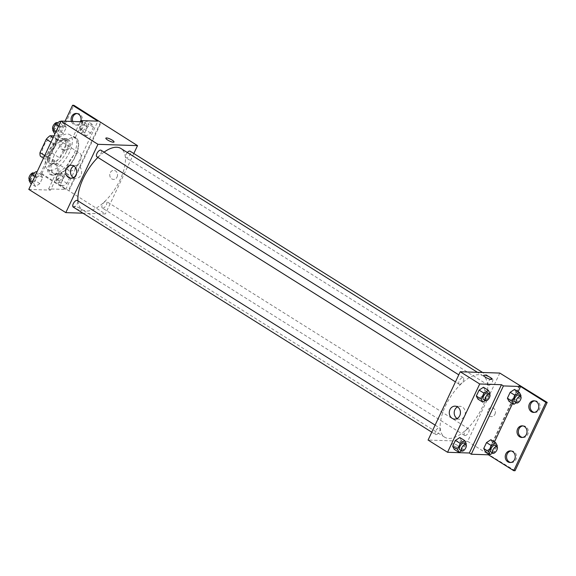 <?xml version="1.0" encoding="UTF-8"?>
<svg xmlns="http://www.w3.org/2000/svg" width="576" height="576" viewBox="0 0 576 576"><rect width="100%" height="100%" fill="white"/><g stroke="black" fill="none" stroke-linecap="round" stroke-linejoin="round"><path stroke-width="0.43" stroke-dasharray="2.88 2.16" d="M70.106 171.115A10.339 4.723 122.1 0 0 79.07 163.361A10.339 4.723 122.1 0 0 79.891 153.252A10.339 4.723 122.1 0 0 70.394 159.502A10.339 4.723 122.1 0 0 68.897 170.77A10.339 4.723 122.1 0 0 70.106 171.115M44.784 155.225A10.339 4.723 122.1 0 0 53.748 147.47A10.339 4.723 122.1 0 0 54.569 137.354A10.339 4.723 122.1 0 0 45.072 143.604A10.339 4.723 122.1 0 0 43.574 154.872A10.339 4.723 122.1 0 0 44.784 155.225M53.986 135.871L57.766 135.994A13.889 6.336 122.1 0 1 58.154 139.63L51.862 152.993A13.889 6.336 122.1 0 1 48.125 156.492L40.385 156.233M58.154 139.63L65.945 144.526L59.652 157.882L51.862 152.993M48.125 156.492L55.915 161.381L48.175 161.122L43.488 158.177M55.915 161.381A13.889 6.336 122.1 0 0 59.652 157.882M65.945 144.526A13.889 6.336 122.1 0 0 65.556 140.89L57.766 135.994M48.175 161.122A13.889 6.336 122.1 0 1 47.786 157.486L54.072 144.13A13.889 6.336 122.1 0 1 57.816 140.63L65.556 140.89M64.116 151.243A14.213 6.487 -57.9 0 1 49.306 163.044A14.213 6.487 -57.9 0 1 51.365 147.557A14.213 6.487 -57.9 0 1 64.426 138.967A14.213 6.487 -57.9 0 1 64.116 151.243M66.067 152.467A14.213 6.487 122.1 0 0 66.37 140.184A14.213 6.487 122.1 0 0 53.316 148.781A14.213 6.487 122.1 0 0 51.25 164.268A14.213 6.487 122.1 0 0 52.92 164.75A14.213 6.487 122.1 0 0 66.067 152.467M54.072 144.13L51.005 142.2M47.786 157.486L44.719 155.563M57.816 140.63L53.129 137.686M50.242 170.446A20.678 9.439 122.1 0 0 68.162 154.937A20.678 9.439 122.1 0 0 69.804 134.712A20.678 9.439 122.1 0 0 50.818 147.211A20.678 9.439 122.1 0 0 47.815 169.74A20.678 9.439 122.1 0 0 50.242 170.446M56.081 174.11A20.678 9.439 122.1 0 0 74.009 158.602A20.678 9.439 122.1 0 0 75.65 138.384A20.678 9.439 122.1 0 0 56.657 150.876A20.678 9.439 122.1 0 0 53.662 173.412A20.678 9.439 122.1 0 0 56.081 174.11M28.8 189.389L50.566 190.116L57.953 174.413A21.298 9.72 -57.9 0 0 75.175 156.974A21.298 9.72 -57.9 0 0 75.982 137.858A21.298 9.72 -57.9 0 0 75.312 137.513L82.706 121.81M35.482 186.466L33.905 183.406L36.691 177.494L41.047 174.636L42.624 177.689L39.845 183.607L35.482 186.466L33.905 183.406L36.691 177.494L41.047 174.636L42.624 177.689L39.845 183.607L35.482 186.466L31.385 183.895M59.141 136.188L57.564 133.135L60.343 127.217L64.706 124.358L66.283 127.418L63.497 133.33L59.141 136.188L57.564 133.135L60.343 127.217L64.706 124.358L66.283 127.418L63.497 133.33L59.141 136.188L55.044 133.618M80.107 208.469A4.522 1.037 25.2 0 0 73.706 206.467A4.522 1.037 25.2 0 0 77.357 209.326A4.522 1.037 25.2 0 0 81.893 210.319A4.522 1.037 25.2 0 0 80.107 208.469A4.522 1.037 -154.8 0 1 81.893 210.312A4.522 1.037 -154.8 0 1 77.357 209.326A4.522 1.037 -154.8 0 1 73.706 206.46A4.522 1.037 -154.8 0 1 80.107 208.462M50.566 190.116L48.614 188.892L65.758 189.461L40.442 173.563L41.76 173.614L105.372 213.941L82.973 213.192M73.21 207.065A3.874 1.771 122.1 0 0 73.663 207.194A3.874 1.771 122.1 0 0 77.026 204.286A3.874 1.771 122.1 0 0 77.335 200.498M102.787 208.166A3.874 1.771 122.1 0 0 106.15 205.258A3.874 1.771 122.1 0 0 106.459 201.463A3.874 1.771 122.1 0 0 102.895 203.81A3.874 1.771 122.1 0 0 102.334 208.03A3.874 1.771 122.1 0 0 102.787 208.166M133.812 153.511L105.372 213.941M127.318 152.503A3.874 1.771 122.1 0 0 125.993 157.759A3.874 1.771 122.1 0 0 126.446 157.889A3.874 1.771 122.1 0 0 129.802 154.987A3.874 1.771 122.1 0 0 130.111 151.193M96.869 156.794A3.874 1.771 122.1 0 0 97.322 156.924A3.874 1.771 122.1 0 0 100.685 154.015A3.874 1.771 122.1 0 0 100.987 150.221M104.062 152.15A36.187 16.517 122.1 0 0 97.884 157.435M77.969 200.894A36.187 16.517 122.1 0 0 82.418 209.779A36.187 16.517 122.1 0 0 86.659 211.003A36.187 16.517 122.1 0 0 118.03 183.866A36.187 16.517 122.1 0 0 120.902 148.478M117.065 177.034A4.522 3.888 -88.1 0 0 113.803 170.374A4.522 3.888 -88.1 0 0 109.764 174.766A4.522 3.888 -88.1 0 0 113.501 179.417A4.522 3.888 -88.1 0 0 117.065 177.034A4.522 3.888 91.9 0 1 113.501 179.417A4.522 3.888 91.9 0 1 109.764 174.766A4.522 3.888 91.9 0 1 113.803 170.374A4.522 3.888 91.9 0 1 117.065 177.034M100.512 122.4L68.364 190.706M73.426 177.646A6.48 5.573 -88.1 0 0 75.859 178.387A6.48 5.573 -88.1 0 0 81.446 173.578A6.48 5.573 -88.1 0 0 78.761 166.198A6.48 5.573 -88.1 0 0 76.284 165.427A6.48 5.573 -88.1 0 0 73.814 166.01M105.847 138.161L105.847 138.161A4.522 1.037 25.2 0 0 107.633 140.011A4.522 1.037 25.2 0 0 114.034 142.013L114.034 142.013M69.026 190.728L101.023 122.724M57.953 174.413L56.002 173.189A21.298 9.72 122.1 0 0 73.231 155.758A21.298 9.72 122.1 0 0 74.03 136.634A21.298 9.72 122.1 0 0 73.368 136.289L80.222 121.723M48.614 188.892L56.002 173.189M41.76 173.614L73.901 105.307M40.442 173.563L65.074 121.226M56.246 164.268A5.818 5.004 91.9 0 1 58.651 170.892A5.818 5.004 91.9 0 1 53.64 175.205A5.818 5.004 91.9 0 1 48.838 169.229A5.818 5.004 91.9 0 1 54.029 163.584A5.818 5.004 91.9 0 1 56.246 164.268M76.939 113.522A5.818 5.004 91.9 0 1 77.602 113.494A5.818 5.004 91.9 0 1 79.819 114.178A5.818 5.004 91.9 0 1 82.224 120.802A5.818 5.004 91.9 0 1 77.213 125.114A5.818 5.004 91.9 0 1 72.749 121.478M68.033 139.226A5.818 5.004 91.9 0 1 70.438 145.85A5.818 5.004 91.9 0 1 65.426 150.163A5.818 5.004 91.9 0 1 60.624 144.18A5.818 5.004 91.9 0 1 65.815 138.535A5.818 5.004 91.9 0 1 68.033 139.226M75.312 137.513L73.368 136.289M84.737 132.883L87.523 126.965L91.879 124.106L93.456 127.159L90.67 133.078L86.314 135.936L84.737 132.883L87.523 126.965L91.879 124.106L93.456 127.159L90.67 133.078L86.314 135.936L84.737 132.883L79.87 129.823L82.649 123.905L87.012 121.046L88.589 124.106L85.802 130.018L81.446 132.876L79.87 129.823M61.078 183.154L63.864 177.235L68.22 174.377L69.797 177.437L67.018 183.348L62.654 186.206L61.078 183.154L63.864 177.235L68.22 174.377L69.797 177.437L67.018 183.348L62.654 186.206L61.078 183.154L56.21 180.094L58.997 174.182L63.353 171.324L64.93 174.377L62.143 180.295L57.787 183.154L56.21 180.094M65.758 189.461L97.906 121.154M54.929 164.225A5.818 5.004 91.9 0 1 57.334 170.849A5.818 5.004 91.9 0 1 52.322 175.162A5.818 5.004 91.9 0 1 47.52 169.186A5.818 5.004 91.9 0 1 52.711 163.541A5.818 5.004 91.9 0 1 54.929 164.225M80.942 120.593A5.818 5.004 91.9 0 1 75.895 125.071A5.818 5.004 91.9 0 1 71.431 121.435M66.715 139.183A5.818 5.004 91.9 0 1 69.12 145.8A5.818 5.004 91.9 0 1 64.109 150.12A5.818 5.004 91.9 0 1 59.306 144.137A5.818 5.004 91.9 0 1 64.498 138.492A5.818 5.004 91.9 0 1 66.715 139.183M448.942 438.437A36.187 16.517 122.1 0 0 480.305 411.3A36.187 16.517 122.1 0 0 483.178 375.912A36.187 16.517 122.1 0 0 449.95 397.778A36.187 16.517 122.1 0 0 444.701 437.206A36.187 16.517 122.1 0 0 448.942 438.437M435.946 434.628A3.874 1.771 -57.9 0 1 435.492 434.498A3.874 1.771 -57.9 0 1 435.794 430.704A3.874 1.771 -57.9 0 1 439.157 427.795A3.874 1.771 -57.9 0 1 439.61 427.932A3.874 1.771 -57.9 0 1 439.308 431.719A3.874 1.771 -57.9 0 1 435.946 434.628M488.722 385.322A3.874 1.771 122.1 0 0 492.084 382.414A3.874 1.771 122.1 0 0 492.394 378.626A3.874 1.771 122.1 0 0 488.83 380.966A3.874 1.771 122.1 0 0 488.268 385.193A3.874 1.771 122.1 0 0 488.722 385.322M465.062 435.6A3.874 1.771 122.1 0 0 468.425 432.691A3.874 1.771 122.1 0 0 468.734 428.897A3.874 1.771 122.1 0 0 465.17 431.237A3.874 1.771 122.1 0 0 464.609 435.463A3.874 1.771 122.1 0 0 465.062 435.6M459.598 384.358A3.874 1.771 122.1 0 0 462.96 381.449A3.874 1.771 122.1 0 0 463.27 377.654A3.874 1.771 122.1 0 0 459.706 380.002A3.874 1.771 122.1 0 0 459.144 384.221A3.874 1.771 122.1 0 0 459.598 384.358M499.795 373.068L467.654 441.374L428.083 440.057M494.921 414.252A4.522 3.888 -88.1 0 0 491.666 407.592A4.522 3.888 -88.1 0 0 487.627 411.977A4.522 3.888 -88.1 0 0 491.364 416.628A4.522 3.888 -88.1 0 0 494.921 414.252A4.522 3.888 91.9 0 1 491.364 416.628A4.522 3.888 91.9 0 1 487.627 411.977A4.522 3.888 91.9 0 1 491.666 407.592A4.522 3.888 91.9 0 1 494.921 414.252M519.271 385.294L487.13 453.6L467.654 441.374M457.97 445.68A4.522 1.037 25.2 0 0 451.57 443.678A4.522 1.037 25.2 0 0 455.22 446.537A4.522 1.037 25.2 0 0 459.756 447.53A4.522 1.037 25.2 0 0 457.97 445.68A4.522 1.037 -154.8 0 1 459.756 447.53A4.522 1.037 -154.8 0 1 455.22 446.537A4.522 1.037 -154.8 0 1 451.57 443.678A4.522 1.037 -154.8 0 1 457.97 445.68M515.059 470.736L487.13 453.6M485.042 390.312L483.466 387.252L485.042 390.312L482.263 396.223L485.042 390.312L489.917 393.365M477.9 399.082L482.263 396.223L477.9 399.082M454.248 449.359L458.604 446.494L461.39 440.582L459.814 437.522L461.39 440.582L458.604 446.494L454.248 449.359M483.71 375.372L483.71 375.372A4.522 1.037 25.2 0 0 485.496 377.222A4.522 1.037 25.2 0 0 491.897 379.224L491.897 379.224M457.128 418.529A6.48 5.573 -88.1 0 0 459.562 419.27A6.48 5.573 -88.1 0 0 465.149 414.461A6.48 5.573 -88.1 0 0 462.463 407.081A6.48 5.573 -88.1 0 0 459.994 406.31A6.48 5.573 -88.1 0 0 457.517 406.894M522.871 425.909A5.818 5.004 91.9 0 1 523.534 425.88A5.818 5.004 91.9 0 1 525.751 426.571A5.818 5.004 91.9 0 1 528.156 433.195A5.818 5.004 91.9 0 1 523.145 437.508A5.818 5.004 91.9 0 1 522.49 437.436M534.658 400.867A5.818 5.004 91.9 0 1 535.32 400.838A5.818 5.004 91.9 0 1 540.122 406.814A5.818 5.004 91.9 0 1 534.931 412.459A5.818 5.004 91.9 0 1 534.276 412.387M511.085 450.958A5.818 5.004 91.9 0 1 511.747 450.929A5.818 5.004 91.9 0 1 516.55 456.905A5.818 5.004 91.9 0 1 511.358 462.557A5.818 5.004 91.9 0 1 510.703 462.478M519.934 385.315L487.793 453.622M489.672 448.69L492.458 442.771L490.882 439.718L492.458 442.771L489.672 448.69L485.316 451.548L489.672 448.69L494.539 451.742L492.588 453.031M513.331 398.412L516.11 392.501L514.541 389.441L516.11 392.501L513.331 398.412L508.968 401.278L513.331 398.412L518.198 401.472L516.24 402.754M518.119 391.687L512.546 403.517M494.46 441.965L488.894 453.794M465.89 444.427L463.471 449.554L461.52 450.835M459.835 449.784A3.874 1.771 122.1 0 0 460.289 449.914A3.874 1.771 122.1 0 0 463.651 447.005A3.874 1.771 122.1 0 0 463.961 443.21M466.258 443.635L461.39 440.582M463.471 449.554L458.604 446.494M489.542 394.15L487.13 399.283L485.172 400.565M483.494 399.506A3.874 1.771 122.1 0 0 483.948 399.643A3.874 1.771 122.1 0 0 487.31 396.734A3.874 1.771 122.1 0 0 487.613 392.94M487.13 399.283L482.263 396.223M496.958 446.616L494.539 451.742M490.903 451.973A3.874 1.771 122.1 0 0 491.357 452.102A3.874 1.771 122.1 0 0 494.719 449.194A3.874 1.771 122.1 0 0 495.029 445.406M497.326 445.831L492.458 442.771M520.61 396.346L518.198 401.472M514.562 401.702A3.874 1.771 122.1 0 0 515.016 401.832A3.874 1.771 122.1 0 0 518.378 398.923A3.874 1.771 122.1 0 0 518.688 395.129M520.985 395.554L516.11 392.501M36.18 171.576L37.757 174.636L34.97 180.547L30.614 183.406M31.788 180.907A3.874 1.771 122.1 0 0 35.15 177.998A3.874 1.771 122.1 0 0 35.46 174.211A3.874 1.771 122.1 0 0 31.896 176.551A3.874 1.771 122.1 0 0 31.334 180.778A3.874 1.771 122.1 0 0 31.788 180.907M41.047 174.636L36.958 172.066M42.624 177.689L37.757 174.636M39.845 183.607L34.97 180.547M33.905 183.406L32.141 182.297M36.691 177.494L34.92 176.386M29.39 179.554A3.874 1.771 122.1 0 0 29.844 179.683A3.874 1.771 122.1 0 0 33.199 176.774A3.874 1.771 122.1 0 0 33.509 172.987M59.839 121.306L61.409 124.358L58.63 130.277L54.266 133.135M55.447 130.637A3.874 1.771 122.1 0 0 58.81 127.728A3.874 1.771 122.1 0 0 59.112 123.934A3.874 1.771 122.1 0 0 55.555 126.281A3.874 1.771 122.1 0 0 54.994 130.5A3.874 1.771 122.1 0 0 55.447 130.637M64.706 124.358L60.61 121.788M66.283 127.418L61.409 124.358M63.497 133.33L58.63 130.277M57.564 133.135L55.793 132.026M60.343 127.217L58.579 126.108M53.042 129.283A3.874 1.771 122.1 0 0 53.496 129.413A3.874 1.771 122.1 0 0 56.858 126.504A3.874 1.771 122.1 0 0 57.168 122.71M58.961 180.655A3.874 1.771 122.1 0 0 62.323 177.746A3.874 1.771 122.1 0 0 62.633 173.952A3.874 1.771 122.1 0 0 59.069 176.299A3.874 1.771 122.1 0 0 58.507 180.518A3.874 1.771 122.1 0 0 58.961 180.655M68.22 174.377L63.353 171.324M69.797 177.437L64.93 174.377M67.018 183.348L62.143 180.295M62.654 186.206L57.787 183.154M63.864 177.235L58.997 174.182M57.017 179.431A3.874 1.771 122.1 0 0 60.379 176.522A3.874 1.771 122.1 0 0 60.682 172.728A3.874 1.771 122.1 0 0 57.125 175.075A3.874 1.771 122.1 0 0 56.563 179.302A3.874 1.771 122.1 0 0 57.017 179.431M82.62 130.378A3.874 1.771 122.1 0 0 85.982 127.469A3.874 1.771 122.1 0 0 86.285 123.682A3.874 1.771 122.1 0 0 82.728 126.022A3.874 1.771 122.1 0 0 82.166 130.248A3.874 1.771 122.1 0 0 82.62 130.378M91.879 124.106L87.012 121.046M93.456 127.159L88.589 124.106M90.67 133.078L85.802 130.018M86.314 135.936L81.446 132.876M87.523 126.965L82.649 123.905M80.669 129.154A3.874 1.771 122.1 0 0 84.031 126.252A3.874 1.771 122.1 0 0 84.341 122.458A3.874 1.771 122.1 0 0 80.777 124.798A3.874 1.771 122.1 0 0 80.215 129.024A3.874 1.771 122.1 0 0 80.669 129.154M43.574 154.872L68.897 170.77M54.569 137.354L79.891 153.252M66.37 140.184L64.426 138.967M51.25 164.268L49.306 163.044M75.65 138.384L69.804 134.712M53.662 173.412L47.815 169.74M70.949 178.222L75.859 178.387M71.381 165.269L76.284 165.427M75.982 137.858L74.03 136.634M64.109 150.12L65.426 150.163M64.498 138.492L65.815 138.535M75.895 125.071L77.213 125.114M76.284 113.443L77.602 113.494M52.322 175.162L53.64 175.205M52.711 163.541L54.029 163.584M483.178 375.912L477.461 372.326M444.701 437.206L82.418 209.779M431.791 432.18L435.492 434.498M435.118 425.11L439.61 427.932M492.394 378.626L482.623 372.492M488.268 385.193L125.993 157.759M468.734 428.897L106.459 201.463M464.609 435.463L102.334 208.03M463.27 377.654L458.777 374.839M459.144 384.221L455.45 381.902M454.651 419.105L459.562 419.27M455.083 406.152L459.994 406.31M510.041 462.506L511.358 462.557M510.43 450.886L511.747 450.929M533.614 412.416L534.931 412.459M533.995 400.795L535.32 400.838M521.827 437.465L523.145 437.508M522.209 425.837L523.534 425.88M35.46 174.211L33.775 173.153M31.334 180.778L29.405 179.568M59.112 123.934L57.434 122.882M54.994 130.5L53.064 129.29M62.633 173.952L60.682 172.728M58.507 180.518L56.563 179.302M86.285 123.682L84.341 122.458M82.166 130.248L80.215 129.024"/><path stroke-width="0.86" d="M44.719 155.563L39.996 152.597L46.282 139.234A13.889 6.336 122.1 0 1 50.026 135.742L53.986 135.871M39.996 152.597A13.889 6.336 122.1 0 0 40.385 156.233L43.488 158.177M51.005 142.2L46.282 139.234M53.129 137.686L50.026 135.742M82.973 213.192L65.808 212.623L28.8 189.389L60.941 121.082L82.706 121.81L80.755 120.586L97.906 121.154L72.583 105.264L73.901 105.307L137.52 145.634L133.812 153.511M435.118 425.11L77.335 200.498A3.874 1.771 122.1 0 0 73.771 202.838A3.874 1.771 122.1 0 0 73.21 207.065L431.791 432.18M65.808 212.623L97.949 144.317L137.52 145.634M482.623 372.492L130.111 151.193A3.874 1.771 122.1 0 0 127.318 152.503M458.777 374.839L100.987 150.221A3.874 1.771 122.1 0 0 97.43 152.568A3.874 1.771 122.1 0 0 96.869 156.794L455.45 381.902M477.461 372.326L120.902 148.478A36.187 16.517 122.1 0 0 116.662 147.254A36.187 16.517 122.1 0 0 104.062 152.15M97.884 157.435A36.187 16.517 122.1 0 0 77.969 200.894M73.85 166.032A6.48 5.573 91.9 0 1 76.536 173.419A6.48 5.573 91.9 0 1 70.949 178.222A6.48 5.573 91.9 0 1 65.592 171.562A6.48 5.573 91.9 0 1 71.381 165.269A6.48 5.573 91.9 0 1 73.85 166.032M97.949 144.317L60.941 121.082M107.633 140.011A4.522 1.037 -154.8 0 1 105.847 138.161A4.522 1.037 -154.8 0 1 110.383 139.147A4.522 1.037 -154.8 0 1 114.034 142.013A4.522 1.037 -154.8 0 1 107.633 140.011M73.814 166.01A6.48 5.573 -88.1 0 0 70.502 171.72A6.48 5.573 -88.1 0 0 73.426 177.646M114.034 142.013A4.522 1.037 25.2 0 0 110.383 139.154A4.522 1.037 25.2 0 0 105.847 138.161M65.074 121.226L72.583 105.264M72.749 121.478A5.818 5.004 91.9 0 1 76.939 113.522M80.222 121.723L80.755 120.586M71.431 121.435A5.818 5.004 91.9 0 1 76.284 113.443A5.818 5.004 91.9 0 1 78.494 114.134A5.818 5.004 91.9 0 1 80.942 120.593M428.083 440.057L460.224 371.75L499.795 373.068L547.2 402.437L515.059 470.736L513.742 470.693L488.419 454.802L471.276 454.226L469.325 453.01L447.559 452.282L428.083 440.057M483.466 387.252L479.11 390.11L476.323 396.029L477.9 399.082L476.323 396.029L479.11 390.11L483.466 387.252L488.34 390.312L489.917 393.365L489.542 394.15M452.671 446.299L454.248 449.359L452.671 446.299L455.45 440.381L452.671 446.299L457.538 449.359L460.325 443.441L464.681 440.582L466.258 443.635L465.89 444.427M459.814 437.522L455.45 440.381L459.814 437.522L464.681 440.582M447.559 452.282L479.707 383.976L501.466 384.703L469.325 453.01M457.553 406.915A6.48 5.573 91.9 0 1 460.238 414.302A6.48 5.573 91.9 0 1 454.651 419.105A6.48 5.573 91.9 0 1 449.294 412.445A6.48 5.573 91.9 0 1 455.083 406.152A6.48 5.573 91.9 0 1 457.553 406.915M479.707 383.976L460.224 371.75M485.496 377.222A4.522 1.037 -154.8 0 1 483.71 375.372A4.522 1.037 -154.8 0 1 488.239 376.366A4.522 1.037 -154.8 0 1 491.897 379.224A4.522 1.037 -154.8 0 1 485.496 377.222M501.466 384.703L503.417 385.927L520.56 386.496L545.882 402.386L547.2 402.437M491.897 379.224A4.522 1.037 25.2 0 0 488.239 376.366A4.522 1.037 25.2 0 0 483.71 375.372M457.517 406.894A6.48 5.573 -88.1 0 0 454.205 412.603A6.48 5.573 -88.1 0 0 457.128 418.529M545.882 402.386L513.742 470.693M522.49 437.436A5.818 5.004 91.9 0 1 518.342 431.532A5.818 5.004 91.9 0 1 522.871 425.909M534.276 412.387A5.818 5.004 91.9 0 1 532.714 411.775A5.818 5.004 91.9 0 1 530.23 405.526A5.818 5.004 91.9 0 1 534.658 400.867M510.703 462.478A5.818 5.004 91.9 0 1 509.141 461.866A5.818 5.004 91.9 0 1 506.657 455.616A5.818 5.004 91.9 0 1 511.085 450.958M503.417 385.927L471.276 454.226M483.739 448.488L485.316 451.548L483.739 448.488L486.518 442.577L483.739 448.488L488.606 451.548L491.393 445.63L495.749 442.771L497.326 445.831L496.958 446.616M490.882 439.718L486.518 442.577L490.882 439.718L495.749 442.771M507.398 398.218L508.968 401.278L507.398 398.218L510.178 392.299L507.398 398.218L512.266 401.278L515.045 395.359L519.408 392.501L520.985 395.554L520.61 396.346M514.541 389.441L510.178 392.299L514.541 389.441L519.408 392.501M520.56 386.496L518.119 391.687M512.546 403.517L494.46 441.965M488.894 453.794L488.419 454.802M524.426 426.528A5.818 5.004 91.9 0 1 526.838 433.152A5.818 5.004 91.9 0 1 521.827 437.465A5.818 5.004 91.9 0 1 517.018 431.489A5.818 5.004 91.9 0 1 522.209 425.837A5.818 5.004 91.9 0 1 524.426 426.528M531.396 411.732A5.818 5.004 91.9 0 1 528.984 405.108A5.818 5.004 91.9 0 1 533.995 400.795A5.818 5.004 91.9 0 1 538.805 406.771A5.818 5.004 91.9 0 1 533.614 412.416A5.818 5.004 91.9 0 1 531.396 411.732M507.823 461.822A5.818 5.004 91.9 0 1 505.411 455.198A5.818 5.004 91.9 0 1 510.43 450.886A5.818 5.004 91.9 0 1 515.232 456.862A5.818 5.004 91.9 0 1 510.041 462.506A5.818 5.004 91.9 0 1 507.823 461.822M461.52 450.835L459.115 452.412L457.538 449.359M465.905 444.434L463.961 443.21A3.874 1.771 122.1 0 0 460.397 445.558A3.874 1.771 122.1 0 0 459.835 449.784L461.786 451.001A3.874 1.771 122.1 0 0 462.24 451.138A3.874 1.771 122.1 0 0 465.602 448.229A3.874 1.771 122.1 0 0 465.905 444.434A3.874 1.771 122.1 0 0 462.348 446.782A3.874 1.771 122.1 0 0 461.786 451.001M459.115 452.412L454.248 449.359M460.325 443.441L455.45 440.381M485.172 400.565L482.767 402.142L481.198 399.082L483.977 393.17L488.34 390.312M489.564 394.164L487.613 392.94A3.874 1.771 122.1 0 0 484.056 395.287A3.874 1.771 122.1 0 0 483.494 399.506L485.438 400.73A3.874 1.771 122.1 0 0 485.892 400.86A3.874 1.771 122.1 0 0 489.254 397.958A3.874 1.771 122.1 0 0 489.564 394.164A3.874 1.771 122.1 0 0 486 396.504A3.874 1.771 122.1 0 0 485.438 400.73M482.767 402.142L477.9 399.082M481.198 399.082L476.323 396.029M483.977 393.17L479.11 390.11M492.588 453.031L490.183 454.601L488.606 451.548M496.973 446.63L495.029 445.406A3.874 1.771 122.1 0 0 491.465 447.746A3.874 1.771 122.1 0 0 490.903 451.973L492.854 453.197A3.874 1.771 122.1 0 0 493.308 453.326A3.874 1.771 122.1 0 0 496.67 450.418A3.874 1.771 122.1 0 0 496.973 446.63A3.874 1.771 122.1 0 0 493.416 448.97A3.874 1.771 122.1 0 0 492.854 453.197M490.183 454.601L485.316 451.548M491.393 445.63L486.518 442.577M516.24 402.754L513.842 404.33L512.266 401.278M520.632 396.353L518.688 395.129A3.874 1.771 122.1 0 0 515.124 397.476A3.874 1.771 122.1 0 0 514.562 401.702L516.506 402.919A3.874 1.771 122.1 0 0 516.967 403.056A3.874 1.771 122.1 0 0 520.322 400.147A3.874 1.771 122.1 0 0 520.632 396.353A3.874 1.771 122.1 0 0 517.075 398.7A3.874 1.771 122.1 0 0 516.506 402.919M513.842 404.33L508.968 401.278M515.045 395.359L510.178 392.299M31.385 183.895L30.614 183.406L29.038 180.353L31.824 174.434L36.18 171.576L36.958 172.066M32.141 182.297L29.038 180.353M34.92 176.386L31.824 174.434M33.775 173.153L33.509 172.987A3.874 1.771 122.1 0 0 29.952 175.327A3.874 1.771 122.1 0 0 29.39 179.554L29.405 179.568M55.044 133.618L54.266 133.135L52.697 130.075L55.476 124.164L59.839 121.306L60.61 121.788M55.793 132.026L52.697 130.075M58.579 126.108L55.476 124.164M57.434 122.882L57.168 122.71A3.874 1.771 122.1 0 0 53.604 125.057A3.874 1.771 122.1 0 0 53.042 129.283L53.064 129.29"/></g></svg>
